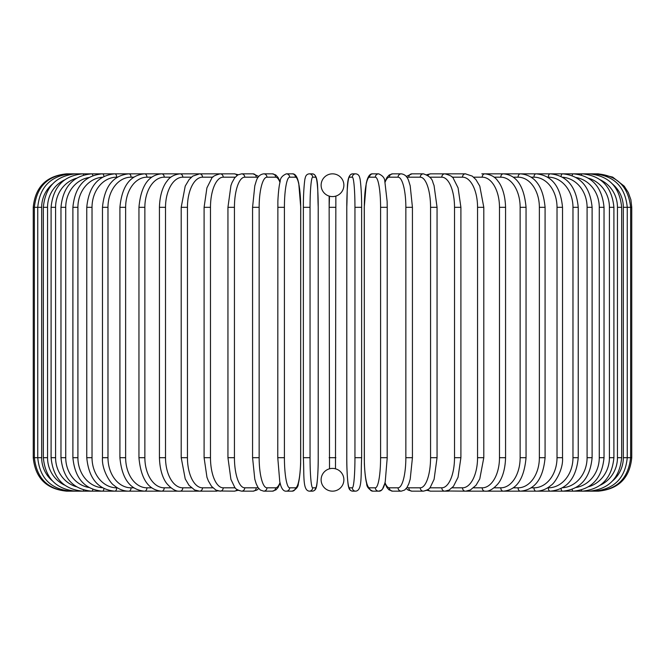 <?xml version="1.0" encoding="UTF-8"?>
<svg xmlns="http://www.w3.org/2000/svg" width="665" height="665" viewBox="0 0 665 665"><rect width="100%" height="100%" fill="white"/><g stroke="black" fill="none" stroke-linecap="round" stroke-linejoin="round"><path stroke-width="1" d="M329.507 468.8L329.15 207.314L335.85 207.314L335.85 196.092L335.493 468.8M329.15 196.092L329.15 207.314L329.507 196.2M333.04 468.418L332.5 468.401A11.38 11.38 0 0 0 321.12 479.781A11.38 11.38 0 0 0 332.5 491.161A3.35 3.35 0 0 1 332.492 491.161A3.35 3.35 0 0 0 332.508 491.161A11.38 11.38 0 0 0 343.88 479.781A11.38 11.38 0 0 0 332.5 468.401L331.793 468.426M332.492 173.839A3.35 3.35 0 0 1 332.508 173.839A3.35 3.35 0 0 0 332.492 173.839A11.38 11.38 0 0 0 321.12 185.219A11.38 11.38 0 0 0 332.5 196.599A11.38 11.38 0 0 0 343.88 185.219A11.38 11.38 0 0 0 332.5 173.839M335.085 468.7L334.553 468.584M333.913 468.493L333.223 468.426M329.915 196.3L330.447 196.416M331.087 196.508L331.777 196.574M331.96 196.582L333.207 196.574M334.537 196.416L335.077 196.3M330.463 468.584L329.923 468.7M33.25 207.314L41.671 207.314L41.671 457.686L33.25 457.686L33.25 207.314C35.228 186.981 46.392 175.826 66.724 173.839L91.62 173.839A3.35 1.413 -90 0 1 92.876 175.61M33.25 457.686C35.237 478.019 46.392 489.182 66.724 491.161L199.259 491.161A3.35 2.743 90 0 0 199.367 491.161M67.813 173.972L67.739 173.839C47.772 175.518 36.658 186.682 34.372 207.314L34.372 457.686C36.725 478.384 47.847 489.548 67.739 491.161L67.813 491.028M52.294 184.213A30.125 29.667 90 0 0 41.671 207.314M71.022 174.197A3.35 0.582 -90 0 0 70.764 173.839C50.731 175.793 39.725 186.948 37.747 207.314L37.747 457.686C39.725 478.052 50.731 489.207 70.764 491.161A3.35 0.582 90 0 0 71.022 490.803M41.671 457.686A30.125 29.667 90 0 0 52.294 480.787M43.333 207.314L47.548 207.314L47.548 457.686L43.333 457.686L43.333 207.314C45.32 186.915 56.134 175.76 75.777 173.839A3.35 0.865 -90 0 1 76.309 174.538M64.588 179.891A30.125 29.102 90 0 0 47.548 207.314M47.548 457.686A30.125 29.102 90 0 0 64.588 485.109M76.309 490.462A3.35 0.865 90 0 1 75.777 491.161C56.134 489.24 45.32 478.085 43.333 457.686M51.097 207.314L55.586 207.314L55.586 457.686L51.097 457.686L51.097 207.314C53.084 186.857 63.632 175.701 82.751 173.839A3.35 1.147 -90 0 1 83.615 174.995M76.384 178.262A30.125 28.312 90 0 0 55.586 207.314M55.586 457.686A30.125 28.312 90 0 0 76.384 486.738M83.615 490.005A3.35 1.147 90 0 1 82.751 491.161C63.632 489.299 53.084 478.143 51.097 457.686M60.972 207.314L65.735 207.314L65.735 457.686L60.972 457.686L60.972 207.314C62.967 186.79 73.183 175.627 91.62 173.839L121.961 173.839L91.62 173.839M88.861 177.538A30.125 27.307 90 0 0 65.735 207.314M65.735 457.686A30.125 27.307 90 0 0 88.861 487.462M92.876 489.39A3.35 1.413 90 0 1 91.62 491.161C73.183 489.374 62.967 478.21 60.972 457.686M72.892 207.314L77.913 207.314L77.913 457.686L72.892 457.686L72.892 207.314C74.887 186.69 84.696 175.535 102.327 173.839A3.35 1.671 -90 0 1 103.964 176.425M102.46 177.239A30.125 26.093 90 0 0 77.913 207.314M77.913 457.686A30.125 26.093 90 0 0 102.46 487.761M103.964 488.576A3.35 1.671 90 0 1 102.327 491.161C84.696 489.465 74.887 478.31 72.892 457.686M86.766 207.314L92.028 207.314L92.028 457.686L86.766 457.686L86.766 207.314C88.753 186.574 98.096 175.419 114.787 173.839L114.205 173.839M117.348 177.181L116.708 177.181A30.125 24.68 90 0 0 92.028 207.314M116.708 177.181A3.35 1.92 -90 0 0 114.787 173.839L102.327 173.839M92.028 457.686A30.125 24.68 90 0 0 116.708 487.819L117.348 487.819M116.708 487.819A3.35 1.92 90 0 1 114.787 491.161C98.096 489.581 88.753 478.426 86.766 457.686M102.477 207.314L107.979 207.314L107.979 457.686L102.477 457.686L102.477 207.314C104.455 186.433 113.266 175.277 128.902 173.839L114.787 173.839M133.765 177.181L131.055 177.181A30.125 23.076 90 0 0 107.979 207.314M131.055 177.181A3.35 2.153 -90 0 0 128.902 173.839L154.546 173.839M107.979 457.686A30.125 23.076 90 0 0 131.055 487.819L133.765 487.819M131.055 487.819A3.35 2.153 90 0 1 128.902 491.161C123.507 491.161 118.503 489.191 113.873 485.251C110.299 483.264 101.521 469.49 102.477 457.686M119.916 207.314L125.635 207.314L125.635 457.686L119.916 457.686L119.916 207.314C121.886 186.258 130.099 175.103 144.571 173.839A3.35 2.369 -90 0 1 146.932 177.181A30.125 21.305 90 0 0 125.635 207.314M151.67 177.181L146.932 177.181M125.635 457.686A30.125 21.305 90 0 0 146.932 487.819L151.67 487.819M146.932 487.819A3.35 2.369 90 0 1 144.571 491.161C130.099 489.897 121.886 478.742 119.916 457.686M138.952 207.314L144.862 207.314L144.862 457.686L138.952 457.686L138.952 207.314C140.889 186.042 148.461 174.887 161.661 173.839A3.35 2.56 -90 0 1 164.23 177.181A30.125 19.368 90 0 0 144.862 207.314M170.922 177.181L164.23 177.181M144.862 457.686A30.125 19.368 90 0 0 164.23 487.819L170.922 487.819M164.23 487.819A3.35 2.56 90 0 1 161.661 491.161C148.461 490.113 140.889 478.958 138.952 457.686M159.434 207.314L165.519 207.314L165.519 457.686L159.434 457.686L159.434 207.314C159.849 191.736 164.862 183.656 167.09 181.096C169.758 176.981 174.08 174.562 180.057 173.839L161.661 173.839M191.379 177.181L182.8 177.181A30.125 17.282 90 0 0 165.519 207.314M182.8 177.181A3.35 2.743 -90 0 0 180.057 173.839L199.608 173.839A3.35 2.901 -90 0 1 202.509 177.181A30.125 15.062 90 0 0 187.447 207.314L187.447 457.686L181.204 457.686L181.204 207.314L187.447 207.314M165.519 457.686A30.125 17.282 90 0 0 182.8 487.819L191.379 487.819M199.367 173.839A3.35 2.743 -90 0 0 199.259 173.839L180.057 173.839M182.8 487.819A3.35 2.743 90 0 1 180.057 491.161C176.175 491.659 171.819 489.199 166.998 483.779C164.878 481.319 159.858 473.339 159.434 457.686M212.867 177.181L202.509 177.181M187.447 457.686A30.125 15.062 90 0 0 202.509 487.819L212.867 487.819M217.663 174.205A3.35 2.901 -90 0 0 216.349 173.839L199.608 173.839L192.759 176.109L189.093 179.583L185.211 186.117L181.204 207.314M217.663 490.795A3.35 2.901 90 0 1 216.349 491.161L199.442 491.161M202.509 487.819A3.35 2.901 90 0 1 199.608 491.161L194.637 489.997L189.001 485.309L185.227 478.9L181.204 457.686M204.097 207.314L210.481 207.314L210.481 457.686L204.097 457.686L204.097 207.314L206.915 187.879L211.545 178.669C211.977 176.815 214.853 175.203 220.181 173.839A3.35 3.034 -90 0 1 223.216 177.181A30.125 12.735 90 0 0 210.481 207.314M235.21 177.181L223.216 177.181M210.481 457.686A30.125 12.735 90 0 0 223.216 487.819L235.21 487.819M236.948 175.51A3.35 3.034 -90 0 0 234.321 173.839L220.181 173.839L234.321 173.839L238.186 174.712L234.321 173.839M236.948 489.49A3.35 3.034 90 0 1 234.321 491.161L238.186 490.288L234.321 491.161L218.369 490.978M223.216 487.819A3.35 3.034 90 0 1 220.181 491.161L215.934 490.097L211.545 486.331L208.361 480.911L206.956 477.271L204.097 457.686M228.153 207.314L234.437 207.314L234.437 457.686L227.945 457.686L227.945 207.314L230.938 185.552L232.052 182.559L234.637 177.904L237.804 174.928L241.603 173.839A3.35 3.142 -90 0 1 244.745 177.181A30.125 10.308 90 0 0 234.437 207.314M257.945 177.622A30.125 10.308 90 0 0 256.191 177.181L244.745 177.181M234.437 457.686A30.125 10.308 90 0 0 244.745 487.819L256.191 487.819A30.125 10.308 90 0 0 257.945 487.379M256.191 177.181A3.35 3.142 -90 0 0 253.049 173.839L241.603 173.839L253.049 173.839L258.776 176.466L253.049 173.839M256.191 487.819A3.35 3.142 90 0 1 253.049 491.161L256.84 490.072L258.776 488.534M244.745 487.819A3.35 3.142 90 0 1 241.603 491.161L238.186 490.288M252.683 207.314L259.151 207.314L259.151 457.686L252.567 457.686L252.567 207.314L254.803 185.784L256.233 181.121C257.521 176.799 260.015 174.371 263.714 173.839A3.35 3.234 -90 0 1 266.948 177.181A30.125 7.797 90 0 0 259.151 207.314M279.973 182.351A30.125 7.797 90 0 0 275.609 177.181L266.948 177.181M259.151 457.686A30.125 7.797 90 0 0 266.948 487.819L275.609 487.819A30.125 7.797 90 0 0 279.973 482.649M275.609 177.181A3.35 3.234 -90 0 0 272.376 173.839L263.714 173.839L272.376 173.839L275.742 174.962L278.012 177.405L280.106 181.803M275.609 487.819A3.35 3.234 90 0 1 272.376 491.161L275.967 489.864L278.02 487.578L280.106 483.197M266.948 487.819A3.35 3.234 90 0 1 263.714 491.161L272.376 491.161M277.82 207.314L284.412 207.314L284.412 457.686L277.82 457.686M284.412 457.686A30.125 5.229 90 0 0 289.641 487.819L295.459 487.819A30.125 5.229 90 0 0 300.688 457.686L300.688 207.314A30.125 5.229 90 0 0 295.459 177.181L289.641 177.181A30.125 5.229 90 0 0 284.412 207.314M289.641 177.181A3.35 3.3 -90 0 0 286.349 173.839L292.159 173.839C294.57 173.548 296.465 175.552 297.853 179.833L298.751 183.332L300.738 207.314L298.751 183.332L297.853 179.833C296.465 175.552 294.57 173.548 292.159 173.839L286.349 173.839C282.209 175.651 280.148 178.245 280.148 181.628C280.056 181.986 278.56 186.557 277.87 201.404L277.771 457.686L279.757 481.668L280.655 485.167C282.043 489.448 283.947 491.452 286.349 491.161L292.159 491.161A3.35 3.3 90 0 0 295.459 487.819M295.459 177.181A3.35 3.3 -90 0 0 292.159 173.839M289.641 487.819A3.35 3.3 90 0 1 286.349 491.161M310.048 457.686A30.125 2.627 90 0 0 312.675 487.819L315.584 487.819A30.125 2.627 90 0 0 318.211 457.686L318.211 207.314A30.125 2.627 90 0 0 315.584 177.181A3.35 3.333 -90 0 0 312.251 173.839L309.333 173.839C306.981 174.039 305.576 175.56 305.135 178.419C304.886 177.73 303.265 190.664 303.365 207.314L310.048 207.314L310.048 457.686L303.365 457.686L303.373 207.314C303.265 190.664 304.886 177.73 305.135 178.419C305.576 175.56 306.981 174.039 309.333 173.839A3.35 3.333 -90 0 1 312.675 177.181A30.125 2.627 90 0 0 310.048 207.314M312.675 487.819A3.35 3.333 90 0 1 309.333 491.161C302.55 490.537 304.262 475.708 303.365 457.686L303.365 207.314M315.584 177.181L312.675 177.181M315.584 487.819A3.35 3.333 90 0 1 312.251 491.161C314.612 490.961 316.016 489.44 316.457 486.581C316.706 487.27 318.327 474.336 318.227 457.686L318.227 207.314C317.33 189.292 319.042 174.463 312.251 173.839L309.333 173.839M335.85 457.686L329.15 457.686M354.952 207.314L361.635 207.314L361.635 457.686L354.952 457.686L354.952 207.314A30.125 2.627 -90 0 0 352.325 177.181L349.416 177.181A30.125 2.627 -90 0 0 346.789 207.314L346.789 457.686A30.125 2.627 -90 0 0 349.416 487.819L352.325 487.819A30.125 2.627 -90 0 0 354.952 457.686M352.325 487.819A3.35 3.333 -90 0 0 355.667 491.161C362.45 490.537 360.738 475.708 361.635 457.686L361.635 207.314C361.735 190.664 360.114 177.73 359.865 178.419C359.424 175.56 358.019 174.039 355.667 173.839A3.35 3.333 90 0 0 352.325 177.181M361.635 207.314C361.735 190.664 360.114 177.73 359.865 178.419C359.424 175.56 358.019 174.039 355.667 173.839L352.749 173.839A3.35 3.333 90 0 0 349.416 177.181M355.667 173.839L352.749 173.839C345.958 174.463 347.67 189.292 346.773 207.314L346.773 457.686C346.673 474.336 348.294 487.27 348.543 486.581C348.984 489.44 350.389 490.961 352.749 491.161A3.35 3.333 -90 0 1 349.416 487.819M387.18 457.686L387.229 207.314L387.13 201.404L384.852 181.628C384.852 178.245 382.791 175.651 378.651 173.839A3.35 3.3 90 0 0 375.359 177.181L369.541 177.181A30.125 5.229 -90 0 0 364.312 207.314L364.312 457.686A30.125 5.229 -90 0 0 369.541 487.819L375.359 487.819A30.125 5.229 -90 0 0 380.588 457.686L380.588 207.314L387.18 207.314M380.588 207.314A30.125 5.229 -90 0 0 375.359 177.181M375.359 487.819A3.35 3.3 -90 0 0 378.651 491.161C381.053 491.452 382.957 489.448 384.345 485.167L385.243 481.668L387.229 457.686L380.588 457.686M385.027 482.649A30.125 7.797 -90 0 0 389.391 487.819L398.052 487.819A3.35 3.234 -90 0 0 401.286 491.161L392.624 491.161L389.033 489.864L386.98 487.578L384.894 483.197L382.525 489.033L381.186 490.346L378.651 491.161L372.841 491.161C368.701 489.349 366.639 486.755 366.639 483.372C366.548 483.014 365.052 478.443 364.362 463.596L364.262 207.314L366.249 183.332L367.147 179.833C368.535 175.552 370.43 173.548 372.841 173.839L378.651 173.839L372.841 173.839A3.35 3.3 90 0 0 369.541 177.181M372.841 491.161A3.35 3.3 -90 0 1 369.541 487.819M398.052 487.819A30.125 7.797 -90 0 0 405.85 457.686L405.85 207.314L412.433 207.314L410.197 185.784L408.767 181.121C407.479 176.799 404.985 174.371 401.286 173.839A3.35 3.234 90 0 0 398.052 177.181L389.391 177.181A30.125 7.797 -90 0 0 385.027 182.351M405.85 207.314A30.125 7.797 -90 0 0 398.052 177.181M412.317 457.686L405.85 457.686M384.894 181.803L386.988 177.405L389.258 174.962L392.624 173.839L401.286 173.839L392.624 173.839A3.35 3.234 90 0 0 389.391 177.181M392.624 491.161A3.35 3.234 -90 0 1 389.391 487.819M407.055 487.379A30.125 10.308 -90 0 0 408.809 487.819L420.255 487.819A30.125 10.308 -90 0 0 430.563 457.686L430.563 207.314L437.055 207.314L434.062 185.552L432.948 182.559C432.242 178.661 429.058 175.751 423.397 173.839A3.35 3.142 90 0 0 420.255 177.181L408.809 177.181A30.125 10.308 -90 0 0 407.055 177.622M430.563 207.314A30.125 10.308 -90 0 0 420.255 177.181M436.847 457.686L430.563 457.686M411.951 173.839L406.224 176.466L411.951 173.839L423.397 173.839L411.951 173.839A3.35 3.142 90 0 0 408.809 177.181M406.224 488.534L408.16 490.072L411.951 491.161A3.35 3.142 -90 0 1 408.809 487.819M411.951 491.161L423.397 491.161A3.35 3.142 -90 0 1 420.255 487.819M429.789 487.819L441.784 487.819A30.125 12.735 -90 0 0 454.519 457.686L454.519 207.314L460.903 207.314L458.085 187.879L453.455 178.669C453.023 176.815 450.147 175.203 444.819 173.839A3.35 3.034 90 0 0 441.784 177.181L429.789 177.181M454.519 207.314A30.125 12.735 -90 0 0 441.784 177.181M460.903 207.314L460.903 457.686L454.519 457.686M430.679 173.839L426.814 174.712L430.679 173.839L444.819 173.839L430.679 173.839A3.35 3.034 90 0 0 428.052 175.51M437.055 207.314L437.055 457.686L434.095 479.34L430.388 487.071C429.864 488.717 427.537 490.08 423.397 491.161L426.814 490.288L430.679 491.161A3.35 3.034 -90 0 1 428.052 489.49M426.814 490.288L430.679 491.161L444.819 491.161A3.35 3.034 -90 0 1 441.784 487.819M452.133 487.819L462.491 487.819A30.125 15.062 -90 0 0 477.553 457.686L477.553 207.314L483.796 207.314L479.789 186.117L475.907 179.583L472.241 176.109L465.392 173.839A3.35 2.901 90 0 0 462.491 177.181L452.133 177.181M477.553 207.314A30.125 15.062 -90 0 0 462.491 177.181M483.796 207.314L483.796 457.686L477.553 457.686M465.633 173.839A3.35 2.743 90 0 1 465.741 173.839L448.651 173.839A3.35 2.901 90 0 0 447.337 174.205M460.903 457.686L458.044 477.271L453.455 486.331L449.066 490.097L444.819 491.161L448.651 491.161A3.35 2.901 -90 0 1 447.337 490.795M446.631 490.978L465.392 491.161A3.35 2.901 -90 0 1 462.491 487.819M473.621 487.819L482.2 487.819A30.125 17.282 -90 0 0 499.482 457.686L499.482 207.314L505.566 207.314C505.151 191.736 500.138 183.656 497.91 181.096C495.242 176.981 490.92 174.562 484.943 173.839A3.35 2.743 90 0 0 482.2 177.181L473.621 177.181M499.482 207.314A30.125 17.282 -90 0 0 482.2 177.181M505.566 207.314L505.566 457.686L499.482 457.686M483.796 457.686L479.773 478.9L475.999 485.309L470.363 489.997L465.741 491.161A3.35 2.743 -90 0 1 465.633 491.161M612.706 480.787A30.125 29.667 -90 0 0 623.329 457.686L623.329 207.314L631.75 207.314L631.75 457.686C629.763 478.019 618.608 489.182 598.276 491.161L484.943 491.161A3.35 2.743 -90 0 1 482.2 487.819M494.078 487.819L500.77 487.819A30.125 19.368 -90 0 0 520.138 457.686L520.138 207.314L526.048 207.314C524.111 186.042 516.539 174.887 503.339 173.839A3.35 2.56 90 0 0 500.77 177.181L494.078 177.181M520.138 207.314A30.125 19.368 -90 0 0 500.77 177.181M526.048 207.314L526.048 457.686L520.138 457.686M526.048 457.686C524.111 478.958 516.539 490.113 503.339 491.161A3.35 2.56 -90 0 1 500.77 487.819M513.33 487.819L518.068 487.819A30.125 21.305 -90 0 0 539.365 457.686L539.365 207.314L545.084 207.314C543.114 186.258 534.901 175.103 520.429 173.839A3.35 2.369 90 0 0 518.068 177.181L513.33 177.181M539.365 207.314A30.125 21.305 -90 0 0 518.068 177.181M545.084 207.314L545.084 457.686L539.365 457.686M545.084 457.686C543.114 478.742 534.901 489.897 520.429 491.161A3.35 2.369 -90 0 1 518.068 487.819M531.235 487.819L533.945 487.819A30.125 23.076 -90 0 0 557.021 457.686L557.021 207.314L562.524 207.314C560.545 186.433 551.734 175.277 536.098 173.839A3.35 2.153 90 0 0 533.945 177.181L531.235 177.181M557.021 207.314A30.125 23.076 -90 0 0 533.945 177.181M562.524 207.314L562.524 457.686L557.021 457.686M562.524 457.686C563.479 469.49 554.701 483.264 551.127 485.251C546.497 489.191 541.493 491.161 536.098 491.161A3.35 2.153 -90 0 1 533.945 487.819M547.652 487.819L548.293 487.819A30.125 24.68 -90 0 0 572.972 457.686L572.972 207.314L578.234 207.314C576.247 186.574 566.904 175.419 550.213 173.839A3.35 1.92 90 0 0 548.293 177.181L547.652 177.181M572.972 207.314A30.125 24.68 -90 0 0 548.293 177.181M578.234 207.314L578.234 457.686L572.972 457.686M578.234 457.686C576.247 478.426 566.904 489.581 550.213 491.161A3.35 1.92 -90 0 1 548.293 487.819M562.54 487.761A30.125 26.093 -90 0 0 587.087 457.686L587.087 207.314L592.108 207.314C590.113 186.69 580.304 175.535 562.673 173.839A3.35 1.671 90 0 0 561.036 176.425M587.087 207.314A30.125 26.093 -90 0 0 562.54 177.239M592.108 207.314L592.108 457.686L587.087 457.686M592.108 457.686C590.113 478.31 580.304 489.465 562.673 491.161A3.35 1.671 -90 0 1 561.036 488.576M576.139 487.462A30.125 27.307 -90 0 0 599.265 457.686L599.265 207.314L604.028 207.314C602.033 186.79 591.817 175.627 573.38 173.839A3.35 1.413 90 0 0 572.124 175.61M599.265 207.314A30.125 27.307 -90 0 0 576.139 177.538M604.028 207.314L604.028 457.686L599.265 457.686M604.028 457.686C602.033 478.21 591.817 489.374 573.38 491.161A3.35 1.413 -90 0 1 572.124 489.39M588.616 486.738A30.125 28.312 -90 0 0 609.414 457.686L609.414 207.314L613.903 207.314C611.916 186.857 601.368 175.701 582.249 173.839A3.35 1.147 90 0 0 581.385 174.995M609.414 207.314A30.125 28.312 -90 0 0 588.616 178.262M613.903 207.314L613.903 457.686L609.414 457.686M613.903 457.686C611.916 478.143 601.368 489.299 582.249 491.161A3.35 1.147 -90 0 1 581.385 490.005M600.412 485.109A30.125 29.102 -90 0 0 617.452 457.686L617.452 207.314L621.667 207.314C619.68 186.915 608.866 175.76 589.223 173.839A3.35 0.865 90 0 0 588.691 174.538M617.452 207.314A30.125 29.102 -90 0 0 600.412 179.891M621.667 207.314L621.667 457.686L617.452 457.686M621.667 457.686C619.68 478.085 608.866 489.24 589.223 491.161A3.35 0.865 -90 0 1 588.691 490.462M631.75 457.686L627.253 457.686L627.253 207.314C625.275 186.948 614.269 175.793 594.236 173.839A3.35 0.582 90 0 0 593.978 174.197M623.329 207.314A30.125 29.667 -90 0 0 612.706 184.213M593.978 490.803A3.35 0.582 -90 0 0 594.236 491.161C614.269 489.207 625.275 478.052 627.253 457.686L623.329 457.686M597.187 491.028L597.261 491.161C617.153 489.548 628.275 478.384 630.628 457.686L630.628 207.314C628.342 186.682 617.228 175.518 597.261 173.839L597.187 173.972M510.454 173.839L598.276 173.839L612.648 177.081L624.236 186.175L628.334 192.584L630.886 199.749L631.75 207.314M199.608 173.839L220.173 173.839M108.112 173.839L75.777 173.839M168.237 173.839L144.571 173.839M216.349 173.839L218.369 174.022M227.945 457.686L230.905 479.34L234.612 487.071C235.136 488.717 237.463 490.08 241.603 491.161L253.049 491.161M263.714 491.161L260.348 490.038L258.078 487.595L256.225 483.854L254.786 479.157L252.567 457.686M292.159 491.161C296.299 489.349 298.361 486.755 298.361 483.372C298.452 483.014 299.948 478.443 300.638 463.596L300.738 207.314M318.227 457.686C318.327 474.336 316.706 487.27 316.457 486.581C316.016 489.44 314.612 490.961 312.251 491.161L309.333 491.161M355.667 491.161L352.749 491.161C350.389 490.961 348.984 489.44 348.543 486.581C348.294 487.27 346.673 474.336 346.773 457.686M412.433 207.314L412.433 457.686L410.214 479.157L408.776 483.854L406.922 487.595L404.653 490.038L401.286 491.161M465.392 173.839L444.827 173.839M505.566 457.686C505.142 473.339 500.122 481.319 498.002 483.779C493.181 489.199 488.825 491.659 484.943 491.161L465.558 491.161M481.826 173.839L503.339 173.839M496.763 173.839L520.429 173.839M550.795 173.839L562.673 173.839M556.888 173.839L589.223 173.839M550.213 173.839L594.236 173.839M563.92 173.839L597.261 173.839L563.92 173.839M448.651 173.839L446.631 174.022"/></g></svg>
